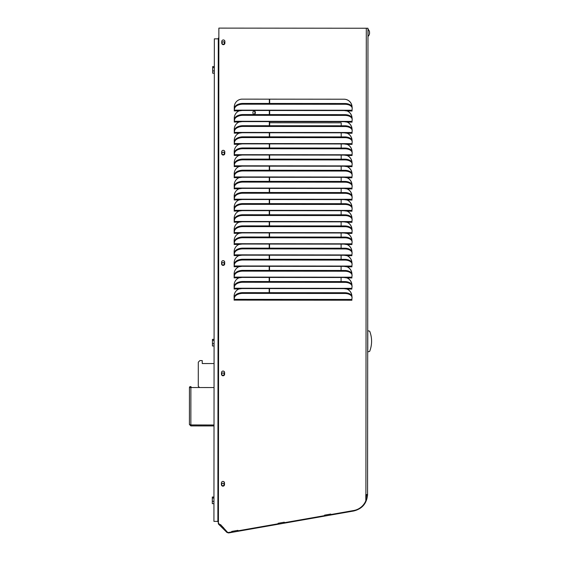 <?xml version="1.0" encoding="UTF-8"?>
<svg xmlns="http://www.w3.org/2000/svg" width="561" height="561" viewBox="0 0 561 561"><rect width="100%" height="100%" fill="white"/><g stroke="black" fill="none" stroke-linecap="round" stroke-linejoin="round"><path stroke-width="0.84" d="M324.546 515.145L330.653 514.072L330.815 514.542L330.731 514.058L324.546 515.145L324.63 515.629L284.399 522.684L284.315 522.207L278.123 523.287L284.238 522.214L284.399 522.684M231.707 531.435L237.822 530.362L237.983 530.825L237.899 530.348L231.707 531.435L231.791 531.912L228.537 532.487A1.353 1.353 -89.9 0 1 227.352 532.109L220.55 524.584L220.193 524.942L218.846 523.595L218.432 523.925L218.867 28.113L367.974 28.239L367.567 494.564A16.683 16.683 0 0 1 367.56 494.9C366.74 503.498 362.14 508.855 353.767 510.98L228.537 532.95L226.932 532.438L218.348 523.925L218.867 28.113M253.923 114.353A1.725 1.227 90.1 0 0 254.939 112.649A1.725 1.227 90.1 0 0 253.923 110.952M264.406 170.235A1.725 1.227 90.1 0 0 264.399 170.228A1.725 1.227 -89.9 0 1 264.603 170.207A1.725 1.227 -89.9 0 1 264.82 170.235M252.906 112.649A1.725 1.227 -89.9 0 1 254.133 110.924A1.725 1.227 -89.9 0 1 255.353 112.656A1.725 1.227 -89.9 0 1 254.126 114.381A1.725 1.227 -89.9 0 1 252.906 112.649M269.504 292.667L269.504 288.578M269.511 281.538L269.511 277.45M269.518 270.409L269.525 266.321M269.532 259.273L269.532 255.192M269.539 248.144L269.546 244.056M269.553 237.015L269.553 232.927M269.56 225.887L269.56 221.798M269.568 214.758L269.575 210.67M269.582 203.629L269.582 199.541M269.589 192.5L269.596 188.412M269.596 181.371L269.603 177.283M269.61 170.235L269.61 166.154M269.617 159.107L269.624 155.018M269.631 147.978L269.631 143.889M269.638 136.849L269.645 132.761M269.645 125.72L269.652 121.632M269.659 114.591L269.659 110.503M269.666 103.462L269.673 99.157M219.702 28.113L367.013 28.239M223.229 41.78A1.255 1.248 -89.9 0 1 224.435 43.036A1.255 1.248 -89.9 0 1 223.222 44.284M222.016 43.029A1.255 1.248 -89.9 0 1 223.264 41.78A1.255 1.248 -89.9 0 1 224.512 43.036A1.255 1.248 -89.9 0 1 223.264 44.284A1.255 1.248 -89.9 0 1 222.016 43.029M223.131 152.15A1.255 1.248 -89.9 0 1 224.337 153.405A1.255 1.248 -89.9 0 1 223.131 154.654M221.918 153.398A1.255 1.248 -89.9 0 1 223.173 152.15A1.255 1.248 -89.9 0 1 224.421 153.405A1.255 1.248 -89.9 0 1 223.166 154.654A1.255 1.248 -89.9 0 1 221.918 153.398M223.033 262.52A1.255 1.248 -89.9 0 1 224.239 263.775A1.255 1.248 -89.9 0 1 223.033 265.023M221.826 263.768A1.255 1.248 -89.9 0 1 223.075 262.52A1.255 1.248 -89.9 0 1 224.323 263.775A1.255 1.248 -89.9 0 1 223.075 265.023A1.255 1.248 -89.9 0 1 221.826 263.768M222.934 372.89A1.255 1.248 -89.9 0 1 224.148 374.145A1.255 1.248 -89.9 0 1 222.934 375.393M221.728 374.138A1.255 1.248 -89.9 0 1 222.976 372.89A1.255 1.248 -89.9 0 1 224.225 374.145A1.255 1.248 -89.9 0 1 222.976 375.393A1.255 1.248 -89.9 0 1 221.728 374.138M222.843 483.259A1.255 1.248 -89.9 0 1 224.049 484.515A1.255 1.248 -89.9 0 1 222.836 485.763M221.63 484.515A1.255 1.248 -89.9 0 1 222.878 483.259A1.255 1.248 -89.9 0 1 224.127 484.515A1.255 1.248 -89.9 0 1 222.878 485.763A1.255 1.248 -89.9 0 1 221.63 484.515M218.355 522.305L217.977 521.926A1.403 1.403 0 0 1 217.871 521.386L218.355 521.386L217.871 521.386L218.292 38.849L214.351 38.849L213.93 521.386L217.871 521.386L218.292 38.379L218.776 38.379M218.355 38.379A1.403 1.403 0 0 1 218.776 37.727M218.355 521.765L217.977 521.926M365.814 499.627L366.649 494.879A15.764 15.764 0 0 0 366.656 494.564M228.264 532.501A1.353 1.353 -89.9 0 1 227.268 532.109L220.508 524.619M219.807 525.306L220.178 524.942L218.811 523.63M351.971 122.165L351.978 121.611M351.971 117.887A7.98 7.945 90.1 0 0 347.175 111.001L347.098 110.959M351.978 111.029L351.985 110.482M351.978 106.758A7.98 7.945 90.1 0 0 344.047 99.22M234.274 110.931L234.533 107.95A7.882 4.502 -3.4 0 1 242.948 103.434L344.861 103.526A7.882 4.502 -3.4 0 1 352.161 107.572A7.882 4.502 -3.4 0 1 352.154 107.95M234.26 122.06L234.519 119.079A7.882 4.502 -3.4 0 1 242.941 114.563L344.847 114.654A7.882 4.502 -3.4 0 1 352.154 118.701A7.882 4.502 -3.4 0 1 352.147 119.079M234.253 133.188L234.512 130.208A7.882 4.502 -3.4 0 1 242.934 125.699L344.84 125.783A7.882 4.502 -3.4 0 1 352.14 129.836A7.882 4.502 -3.4 0 1 352.14 130.208M234.239 144.317L234.498 141.337A7.882 4.502 -3.4 0 1 242.92 136.828L344.826 136.912A7.882 4.502 -3.4 0 1 352.133 140.965A7.882 4.502 -3.4 0 1 352.126 141.337M234.491 152.473L234.274 155.467L234.491 152.473A7.882 4.502 -3.4 0 1 242.913 147.957L344.819 148.048A7.882 4.502 -3.4 0 1 352.119 152.094A7.882 4.502 -3.4 0 1 352.119 152.466M234.225 166.575L234.484 163.602A7.882 4.502 -3.4 0 1 242.899 159.086L344.812 159.177A7.882 4.502 -3.4 0 1 352.112 163.223A7.882 4.502 -3.4 0 1 352.105 163.602M234.47 174.73L234.253 177.732L234.47 174.73A7.882 4.502 -3.4 0 1 242.892 170.214L344.798 170.306A7.882 4.502 -3.4 0 1 352.105 174.352A7.882 4.502 -3.4 0 1 352.098 174.73M234.203 188.84L234.463 185.859A7.882 4.502 -3.4 0 1 242.885 181.343L344.791 181.434A7.882 4.502 -3.4 0 1 352.091 185.481A7.882 4.502 -3.4 0 1 352.091 185.859M234.196 199.968L234.449 196.988A7.882 4.502 -3.4 0 1 242.871 192.472L344.784 192.563A7.882 4.502 -3.4 0 1 352.084 196.609A7.882 4.502 -3.4 0 1 352.077 196.988M234.182 211.097L234.442 208.117A7.882 4.502 -3.4 0 1 242.864 203.608L344.77 203.692A7.882 4.502 -3.4 0 1 352.077 207.738A7.882 4.502 -3.4 0 1 352.07 208.117M234.175 222.226L234.435 219.246A7.882 4.502 -3.4 0 1 242.85 214.737L344.763 214.821A7.882 4.502 -3.4 0 1 352.063 218.874A7.882 4.502 -3.4 0 1 352.056 219.246M234.421 230.382L234.203 233.376L234.421 230.382A7.882 4.502 -3.4 0 1 242.843 225.866L344.749 225.95A7.882 4.502 -3.4 0 1 352.056 230.003A7.882 4.502 -3.4 0 1 352.049 230.375M234.154 244.484L234.414 241.511A7.882 4.502 -3.4 0 1 242.836 236.994L344.742 237.086A7.882 4.502 -3.4 0 1 352.042 241.132A7.882 4.502 -3.4 0 1 352.042 241.511M234.4 252.639L234.182 255.641L234.4 252.639A7.882 4.502 -3.4 0 1 242.822 248.123L344.735 248.214A7.882 4.502 -3.4 0 1 352.035 252.261A7.882 4.502 -3.4 0 1 352.028 252.639M234.133 266.748L234.393 263.768A7.882 4.502 -3.4 0 1 242.815 259.252L344.72 259.343A7.882 4.502 -3.4 0 1 352.028 263.39A7.882 4.502 -3.4 0 1 352.02 263.768M234.126 277.877L234.386 274.897A7.882 4.502 -3.4 0 1 242.801 270.381L344.713 270.472A7.882 4.502 -3.4 0 1 352.013 274.518A7.882 4.502 -3.4 0 1 352.006 274.897M234.112 289.006L234.372 286.026A7.882 4.502 -3.4 0 1 242.794 281.51L344.699 281.601A7.882 4.502 -3.4 0 1 352.006 285.647A7.882 4.502 -3.4 0 1 351.999 286.026M234.105 300.135L234.365 297.155A7.882 4.502 -3.4 0 1 242.787 292.646L344.692 292.73A7.882 4.502 -3.4 0 1 351.992 296.783A7.882 4.502 -3.4 0 1 351.992 297.155M351.817 300.24L351.824 299.686M351.81 295.963A7.98 7.945 90.1 0 0 347.021 289.076L346.943 289.034M351.915 287.849L351.831 288.557M351.824 284.834A7.98 7.945 90.1 0 0 347.035 277.947L346.957 277.905M351.831 277.976L351.845 277.429M351.831 273.705A7.98 7.945 90.1 0 0 347.042 266.819L346.964 266.777M351.845 266.847L351.852 266.3M351.845 262.576A7.98 7.945 90.1 0 0 347.049 255.69L346.971 255.641M351.943 254.463L351.859 255.164M351.852 251.447A7.98 7.945 90.1 0 0 347.063 244.561L346.986 244.512M351.866 244.589L351.873 244.035M351.859 240.318A7.98 7.945 90.1 0 0 347.07 233.432L346.993 233.383M351.964 232.198L351.88 232.906M351.873 229.19A7.98 7.945 90.1 0 0 347.084 222.303L347.007 222.254M351.88 222.331L351.887 221.777M351.88 218.061A7.98 7.945 90.1 0 0 347.091 211.167L347.014 211.125M351.894 211.202L351.901 210.648M351.894 206.925A7.98 7.945 90.1 0 0 347.098 200.039L347.021 199.996M351.901 200.067L351.908 199.52M351.901 195.796A7.98 7.945 90.1 0 0 347.112 188.91L347.035 188.868M351.915 188.938L351.922 188.391M351.908 184.667A7.98 7.945 90.1 0 0 347.119 177.781L347.042 177.732M352.006 176.554L351.929 177.255M351.922 173.538A7.98 7.945 90.1 0 0 347.133 166.652L347.056 166.603M351.929 166.68L351.936 166.126M351.929 162.41A7.98 7.945 90.1 0 0 347.14 155.523L347.063 155.474M352.028 154.289L351.95 154.997M351.943 151.281A7.98 7.945 90.1 0 0 347.147 144.394L347.07 144.345M351.95 144.422L351.957 143.868M351.95 140.152A7.98 7.945 90.1 0 0 347.161 133.259L347.084 133.216M351.957 133.294L351.971 132.74M351.957 129.023A7.98 7.945 90.1 0 0 347.168 122.13L347.091 122.088M222.913 486.149A1.578 1.571 90.1 0 0 224.442 484.578L224.442 483A1.578 1.571 90.1 0 0 222.913 481.422M223.005 375.779A1.578 1.571 90.1 0 0 224.54 374.208L224.54 372.63A1.578 1.571 90.1 0 0 223.012 371.052M223.103 265.409A1.578 1.571 90.1 0 0 224.638 263.838L224.638 262.26A1.578 1.571 90.1 0 0 223.11 260.683M223.201 155.039A1.578 1.571 90.1 0 0 224.737 153.469L224.737 151.891A1.578 1.571 90.1 0 0 223.208 150.313M223.299 44.67A1.578 1.571 90.1 0 0 224.828 43.099L224.828 41.521A1.578 1.571 90.1 0 0 223.299 39.943M330.815 514.542L353.668 510.531A16.227 16.164 -89.9 0 0 365.814 500.777L365.814 494.564L367.567 494.564M237.829 530.39L231.714 531.463M284.245 522.249L278.13 523.322M330.66 514.107L324.553 515.18M366.649 494.879L367.56 494.9M224.526 483A1.578 1.571 90.1 0 0 222.955 481.422A1.578 1.571 90.1 0 0 221.385 483L221.385 484.571A1.578 1.571 90.1 0 0 222.948 486.156A1.578 1.571 90.1 0 0 224.526 484.578L224.442 483M224.624 372.63A1.578 1.571 90.1 0 0 223.054 371.052A1.578 1.571 90.1 0 0 221.483 372.63L221.476 374.201A1.578 1.571 90.1 0 0 223.047 375.779A1.578 1.571 90.1 0 0 224.617 374.208L224.54 372.63M224.716 262.26A1.578 1.571 90.1 0 0 223.152 260.683A1.578 1.571 90.1 0 0 221.574 262.26L221.574 263.831A1.578 1.571 90.1 0 0 223.145 265.409A1.578 1.571 90.1 0 0 224.716 263.838L224.638 262.26M224.814 151.891A1.578 1.571 90.1 0 0 223.243 150.313A1.578 1.571 90.1 0 0 221.672 151.884L221.672 153.462A1.578 1.571 90.1 0 0 223.243 155.039A1.578 1.571 90.1 0 0 224.814 153.469L224.737 151.891M224.912 41.521A1.578 1.571 90.1 0 0 223.341 39.943A1.578 1.571 90.1 0 0 221.77 41.514L221.77 43.092A1.578 1.571 90.1 0 0 223.334 44.67A1.578 1.571 90.1 0 0 224.912 43.099L224.828 41.521M278.123 523.287L278.207 523.771L237.983 530.825M352.056 118.161A7.98 7.945 90.1 0 0 347.259 111.001L347.182 110.98M347.175 111.001L344.131 110.566L242.219 110.475L239.07 110.91A7.98 7.945 90.1 0 0 234.26 118.231L234.302 122.081L234.386 121.281L351.999 121.386L352.013 122.186L352.056 120.903M352.049 129.289A7.98 7.945 90.1 0 0 347.245 122.13L344.117 121.695L242.212 121.611L239.063 122.039A7.98 7.945 90.1 0 0 234.246 129.367L234.295 133.209L234.372 132.417L351.985 132.515L351.999 133.315L352.049 132.031M352.042 140.418A7.98 7.945 90.1 0 0 347.238 133.259L347.161 133.238M347.161 133.259L344.11 132.824L242.205 132.74L239.056 133.167A7.98 7.945 90.1 0 0 234.239 140.495L234.281 144.338L234.365 143.546L351.978 143.644L351.992 144.443L352.042 143.16M352.028 151.547A7.98 7.945 90.1 0 0 347.231 144.394L347.147 144.366M352.028 155.523L352.154 153.321A7.882 4.502 -3.4 0 0 352.168 152.844L352.119 152.094M352.02 162.676A7.98 7.945 90.1 0 0 347.217 155.523L347.14 155.495M347.14 155.523L344.089 155.088L242.184 154.997L239.035 155.425A7.98 7.945 90.1 0 0 234.218 162.753L234.26 166.603L234.344 165.804L351.957 165.909L351.971 166.701L352.02 165.425M352.013 173.805A7.98 7.945 90.1 0 0 347.21 166.652L347.133 166.631M351.999 184.934A7.98 7.945 90.1 0 0 347.196 177.781L344.068 177.346L242.163 177.255L239.014 177.69A7.98 7.945 90.1 0 0 234.196 185.011L234.246 188.861L234.323 188.061L351.936 188.166L351.95 188.959L351.999 187.683M351.992 196.07A7.98 7.945 90.1 0 0 347.189 188.91L347.112 188.889M347.112 188.91L344.061 188.475L242.156 188.384L239.007 188.819A7.98 7.945 90.1 0 0 234.189 196.14L234.232 199.989L234.316 199.19L351.929 199.295L351.943 200.095L351.992 198.811M351.978 207.198A7.98 7.945 90.1 0 0 347.182 200.039L347.105 200.018M347.098 200.039L344.054 199.604L242.142 199.52L238.993 199.947A7.98 7.945 90.1 0 0 234.182 207.268L234.225 211.118L234.302 210.319L351.922 210.424L351.929 211.224L351.978 209.94M351.971 218.327A7.98 7.945 90.1 0 0 347.168 211.167L347.091 211.146M347.091 211.167L344.04 210.733L242.135 210.648L238.986 211.076A7.98 7.945 90.1 0 0 234.168 218.404L234.21 222.247L234.295 221.455L351.908 221.553L351.922 222.352L351.971 221.069M351.964 229.456A7.98 7.945 90.1 0 0 347.161 222.303L347.084 222.275M351.957 233.432L352.084 231.23A7.882 4.502 -3.4 0 0 352.098 230.753L352.056 230.003M351.95 240.585A7.98 7.945 90.1 0 0 347.154 233.432L347.07 233.404M347.07 233.432L344.019 232.997L242.114 232.906L238.965 233.334A7.98 7.945 90.1 0 0 234.147 240.662L234.196 244.505L234.274 243.712L351.894 243.818L351.901 244.61L351.95 243.334M351.943 251.714A7.98 7.945 90.1 0 0 347.14 244.561L347.063 244.533M351.929 262.843A7.98 7.945 90.1 0 0 347.133 255.69L344.005 255.255L242.093 255.164L238.944 255.592A7.98 7.945 90.1 0 0 234.133 262.92L234.175 266.77L234.26 265.97L351.873 266.075L351.887 266.868L351.929 265.591M351.922 273.971A7.98 7.945 90.1 0 0 347.119 266.819L347.042 266.798M347.042 266.819L343.991 266.384L242.086 266.293L238.937 266.727A7.98 7.945 90.1 0 0 234.119 274.049L234.161 277.898L234.246 277.099L351.859 277.204L351.873 278.004L351.922 276.72M351.915 285.107A7.98 7.945 90.1 0 0 347.112 277.947L343.984 277.513L242.079 277.422L238.93 277.856A7.98 7.945 90.1 0 0 234.112 285.177L234.154 289.027L234.239 288.228L351.852 288.333L351.817 289.083L347.021 289.055M351.901 296.236A7.98 7.945 90.1 0 0 347.105 289.076L343.97 288.642L242.064 288.557L238.916 288.985A7.98 7.945 90.1 0 0 234.098 296.306L234.147 300.156L234.225 299.364L351.845 299.462L351.852 300.261L351.901 298.978M347.063 244.561L344.012 244.126L242.107 244.035L238.958 244.463A7.98 7.945 90.1 0 0 234.14 251.791L234.14 255.592L238.944 255.592M347.084 222.303L344.033 221.861L242.121 221.777L238.979 222.205A7.98 7.945 90.1 0 0 234.161 229.533L234.154 233.334M347.133 166.652L344.082 166.217L242.17 166.126L239.021 166.554A7.98 7.945 90.1 0 0 234.21 173.882L234.203 177.683L239.014 177.69M347.147 144.394L344.103 143.96L242.191 143.868L239.042 144.296A7.98 7.945 90.1 0 0 234.225 151.624L234.225 155.425M234.533 107.95L234.267 110.903L234.267 107.102A7.98 7.945 90.1 0 1 242.219 99.136L344.131 99.22A7.98 7.945 90.1 0 1 352.07 107.025M234.393 110.152L352.006 110.258L352.02 111.057L352.07 109.774M231.945 531.421L232.1 532.326M222.864 528.371L223.755 527.971M232.149 532.319L231.995 531.414M237.724 531.337L237.562 530.44M278.361 523.28L278.522 524.184M278.572 524.17L278.41 523.273M284.139 523.196L283.985 522.298M324.784 515.138L324.938 516.036M324.987 516.029L324.833 515.131M330.555 515.054L330.401 514.149M269.652 122.761L341.221 122.824L341.214 125.783M341.207 132.824L341.207 136.912M341.2 143.953L341.193 148.041M341.186 155.081L341.186 159.17M341.179 166.21L341.179 170.299M341.172 177.346L341.165 181.427M341.158 188.475L341.158 192.563M341.151 199.604L341.144 203.692M341.144 210.733L341.137 214.821M341.13 221.861L341.13 225.95M341.123 232.99L341.116 237.079M341.109 244.119L341.109 248.207M341.102 255.255L341.095 259.336M341.095 266.384L341.088 270.472M341.081 277.513L341.081 281.601M234.337 176.932L351.95 177.038L351.915 177.788L347.196 177.781M234.267 254.841L351.88 254.946L351.845 255.697L347.133 255.69M351.999 121.386L352.182 119.935A7.882 4.502 -3.4 0 0 352.196 119.451L352.154 118.701M234.519 119.079L234.386 121.281M351.985 132.515L352.168 131.064A7.882 4.502 -3.4 0 0 352.189 130.58L352.14 129.836M234.512 130.208L234.372 132.417M351.978 143.644L352.161 142.192A7.882 4.502 -3.4 0 0 352.175 141.716L352.133 140.965M234.498 141.337L234.365 143.546M351.957 165.909L352.14 164.45A7.882 4.502 -3.4 0 0 352.154 163.973L352.112 163.223M234.484 163.602L234.344 165.804M351.95 177.038L352.133 175.579A7.882 4.502 -3.4 0 0 352.147 175.102L352.105 174.352M351.936 188.166L352.119 186.715A7.882 4.502 -3.4 0 0 352.14 186.231L352.091 185.481M234.463 185.859L234.323 188.061M351.929 199.295L352.112 197.844A7.882 4.502 -3.4 0 0 352.126 197.36L352.084 196.609M234.449 196.988L234.316 199.19M351.922 210.424L352.105 208.973A7.882 4.502 -3.4 0 0 352.119 208.489L352.077 207.738M234.442 208.117L234.302 210.319M351.908 221.553L352.091 220.101A7.882 4.502 -3.4 0 0 352.112 219.617L352.063 218.874M234.435 219.246L234.295 221.455M351.894 243.818L352.077 242.359A7.882 4.502 -3.4 0 0 352.091 241.882L352.042 241.132M234.414 241.511L234.274 243.712M351.88 254.946L352.063 253.488A7.882 4.502 -3.4 0 0 352.077 253.011L352.035 252.261M351.873 266.075L352.056 264.617A7.882 4.502 -3.4 0 0 352.07 264.14L352.028 263.39M234.393 263.768L234.26 265.97M351.859 277.204L352.042 275.753A7.882 4.502 -3.4 0 0 352.063 275.269L352.013 274.518M234.386 274.897L234.246 277.099M351.852 288.333L352.035 286.881A7.882 4.502 -3.4 0 0 352.049 286.398L352.006 285.647M234.372 286.026L234.239 288.228M234.365 297.155L234.225 299.364M351.845 299.462L352.028 298.01A7.882 4.502 -3.4 0 0 352.042 297.526L351.992 296.783M352.006 110.258L352.189 108.806A7.882 4.502 -3.4 0 0 352.203 108.322L352.161 107.572M223.509 527.726L220.466 524.668M234.575 108.701A7.882 4.502 -3.4 0 1 242.997 104.185L344.903 104.276A7.882 4.502 -3.4 0 1 352.203 108.322M234.568 119.83A7.882 4.502 -3.4 0 1 242.983 115.314L344.896 115.405A7.882 4.502 -3.4 0 1 352.196 119.451M234.554 130.958A7.882 4.502 -3.4 0 1 242.976 126.442L344.882 126.534A7.882 4.502 -3.4 0 1 352.189 130.58M234.547 142.087A7.882 4.502 -3.4 0 1 242.969 137.578L344.875 137.662A7.882 4.502 -3.4 0 1 352.175 141.716M234.533 153.216A7.882 4.502 -3.4 0 1 242.955 148.707L344.868 148.791A7.882 4.502 -3.4 0 1 352.168 152.844M234.526 164.352A7.882 4.502 -3.4 0 1 242.948 159.836L344.854 159.927A7.882 4.502 -3.4 0 1 352.154 163.973M234.519 175.481A7.882 4.502 -3.4 0 1 242.934 170.965L344.847 171.056A7.882 4.502 -3.4 0 1 352.147 175.102M234.505 186.61A7.882 4.502 -3.4 0 1 242.927 182.094L344.833 182.185A7.882 4.502 -3.4 0 1 352.14 186.231M234.498 197.738A7.882 4.502 -3.4 0 1 242.92 193.222L344.826 193.314A7.882 4.502 -3.4 0 1 352.126 197.36M234.484 208.867A7.882 4.502 -3.4 0 1 242.906 204.351L344.819 204.442A7.882 4.502 -3.4 0 1 352.119 208.489M234.477 219.996A7.882 4.502 -3.4 0 1 242.899 215.48L344.805 215.571A7.882 4.502 -3.4 0 1 352.112 219.617M234.47 231.125A7.882 4.502 -3.4 0 1 242.885 226.616L344.798 226.7A7.882 4.502 -3.4 0 1 352.098 230.753M234.456 242.261A7.882 4.502 -3.4 0 1 242.878 237.745L344.784 237.829A7.882 4.502 -3.4 0 1 352.091 241.882M234.449 253.39A7.882 4.502 -3.4 0 1 242.871 248.874L344.777 248.965A7.882 4.502 -3.4 0 1 352.077 253.011M234.442 264.519A7.882 4.502 -3.4 0 1 242.857 260.002L344.77 260.094A7.882 4.502 -3.4 0 1 352.07 264.14M234.428 275.647A7.882 4.502 -3.4 0 1 242.85 271.131L344.756 271.222A7.882 4.502 -3.4 0 1 352.063 275.269M234.421 286.776A7.882 4.502 -3.4 0 1 242.843 282.26L344.749 282.351A7.882 4.502 -3.4 0 1 352.049 286.398M234.407 297.905A7.882 4.502 -3.4 0 1 242.829 293.389L344.735 293.48A7.882 4.502 -3.4 0 1 352.042 297.526M220.136 524.942L219.786 525.285M214.085 339.349L212.444 339.349L212.444 345.976L214.078 345.976M213.951 497.018L212.31 497.018L212.303 501.359L212.303 503.652L213.944 503.652M214.323 66.577L212.682 66.577L212.682 73.203L214.316 73.211M213.944 501.359L212.303 501.359M212.31 498.042L213.944 498.042M214.085 343.69L212.444 343.69M212.444 340.373L214.085 340.373M214.323 70.917L212.682 70.917M212.682 67.601L214.323 67.601M214.064 363.556L202.24 363.549L202.24 360.618M214.043 387.553L189.45 387.532A0.947 0.947 0 0 1 190.396 386.585A0.947 0.947 0 0 1 191.343 387.532M214.007 425.946L190.845 425.925L190.852 424.979L214.014 425L190.642 424.929M190.845 425.925L189.415 424.488L190.852 424.979L190.88 387.532M189.45 387.532L189.415 424.488M199.534 387.539L198.278 386.284L198.299 362.168L199.877 360.59L202.24 360.59L202.24 363.549M371.045 335.857L370.765 334.594M369.664 351.382A27.594 27.594 0 0 0 369.685 331.207L367.792 330.702L367.771 351.887L369.664 351.382M367.967 34.312L368.058 29.27A4.783 4.783 0 0 1 369.496 31.682A4.712 3.387 0.1 0 0 369.44 31.486L369.44 31.549M369.496 33.793L369.524 33.723A4.712 4.53 -179.9 0 0 369.524 33.604A4.712 4.53 -179.9 0 1 369.51 33.716L369.524 33.793A4.712 3.387 -179.9 0 1 369.489 33.948A4.712 3.387 -179.9 0 1 369.433 34.151L369.433 34.081A4.712 4.53 -179.9 0 0 369.524 33.604L369.524 33.436A4.712 1.143 -179.9 0 0 369.496 33.387A4.712 4.53 0.1 0 0 369.524 33.169L369.468 32.938M369.524 33.436A4.712 1.143 -179.9 0 0 369.433 33.316L369.433 33.057A4.712 3.387 0.1 0 0 369.503 32.819A4.712 3.387 0.1 0 0 369.524 32.692A4.712 3.387 0.1 0 1 369.503 32.819A4.712 3.387 -179.9 0 1 369.524 32.938M369.503 32.819A4.712 3.387 0.1 0 0 369.524 32.692L369.524 32.468A4.712 4.53 -179.9 0 0 369.44 31.984L369.44 31.788A4.712 1.143 0.1 0 1 369.531 31.907L369.531 31.844A4.712 3.387 0.1 0 0 369.496 31.682A4.712 3.387 0.1 0 1 369.531 31.844L369.531 31.907A4.712 4.53 0.1 0 1 369.531 32.033L369.531 32.194A4.712 1.143 0.1 0 1 369.496 32.25M269.343 99.157L269.343 103.462M269.336 110.503L269.336 114.591M269.329 121.632L269.322 125.72M269.315 132.761L269.315 136.849M269.308 143.889L269.301 147.978M269.294 155.018L269.294 159.107M269.287 166.154L269.287 170.235M269.28 177.283L269.273 181.371M269.266 188.412L269.266 192.5M269.259 199.541L269.252 203.629M269.252 210.67L269.245 214.758M269.238 221.798L269.238 225.887M269.231 232.927L269.224 237.015M269.217 244.056L269.217 248.144M269.21 255.192L269.203 259.273M269.203 266.321L269.196 270.409M269.189 277.45L269.189 281.538M269.182 288.578L269.175 292.667M217.871 521.386L218.292 38.786M366.305 28.239L365.898 494.564M347.245 122.13L351.964 122.137M347.238 133.259L352.049 133.266M347.231 144.394L352.042 144.394M347.217 155.523L351.936 155.523M347.21 166.652L352.02 166.652M347.189 188.91L351.999 188.917M347.182 200.039L351.894 200.046M347.168 211.167L351.978 211.174M347.161 222.303L351.971 222.303M347.154 233.432L351.866 233.432M347.14 244.561L351.859 244.561M347.119 266.819L351.929 266.826M347.112 277.947L351.824 277.954M234.112 300.107L351.901 300.212M234.119 288.978L238.916 288.985M234.133 277.849L238.93 277.856M234.14 266.72L238.937 266.727M234.161 244.463L238.958 244.463M234.168 233.334L238.965 233.334M234.182 222.198L238.979 222.205M234.189 211.069L238.986 211.076M234.203 199.94L238.993 199.947M234.21 188.812L239.007 188.819M234.232 166.554L239.021 166.554M234.239 155.425L239.035 155.425M234.246 144.296L239.042 144.296M234.26 133.16L239.056 133.167M234.267 122.032L239.063 122.039M234.281 110.903L239.07 110.91M347.259 111.001L351.971 111.008M234.351 154.675L351.971 154.78M234.288 232.584L351.901 232.682M242.983 115.314L242.941 114.563M344.847 114.654L344.896 115.405M242.976 126.442L242.934 125.699M344.84 125.783L344.882 126.534M242.969 137.578L242.92 136.828M344.826 136.912L344.875 137.662M242.955 148.707L242.913 147.957M344.819 148.048L344.868 148.791M242.948 159.836L242.899 159.086M344.812 159.177L344.854 159.927M242.934 170.965L242.892 170.214M344.798 170.306L344.847 171.056M242.927 182.094L242.885 181.343M344.791 181.434L344.833 182.185M242.92 193.222L242.871 192.472M344.784 192.563L344.826 193.314M242.906 204.351L242.864 203.608M344.77 203.692L344.819 204.442M242.899 215.48L242.85 214.737M344.763 214.821L344.805 215.571M242.885 226.616L242.843 225.866M344.749 225.95L344.798 226.7M242.878 237.745L242.836 236.994M344.742 237.086L344.784 237.829M242.871 248.874L242.822 248.123M344.735 248.214L344.777 248.965M242.857 260.002L242.815 259.252M344.72 259.343L344.77 260.094M242.85 271.131L242.801 270.381M344.713 270.472L344.756 271.222M242.843 282.26L242.794 281.51M344.699 281.601L344.749 282.351M242.829 293.389L242.787 292.646M344.692 292.73L344.735 293.48M242.997 104.185L242.948 103.434M344.861 103.526L344.903 104.276M368.051 36.36A4.783 4.783 0 0 0 369.489 33.948"/></g></svg>
